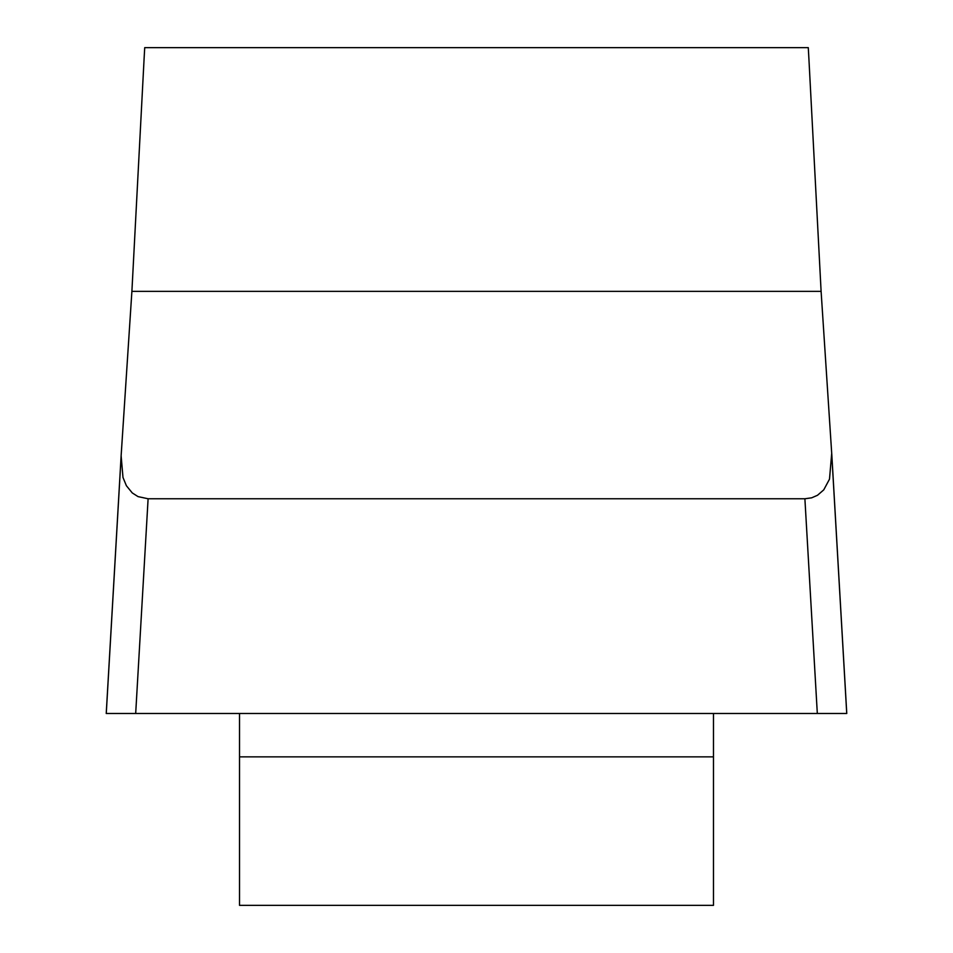 <?xml version="1.0" encoding="UTF-8"?>
<svg xmlns="http://www.w3.org/2000/svg" width="953" height="953" viewBox="0 0 953 953"><rect width="100%" height="100%" fill="white"/><g stroke="black" fill="none" stroke-linecap="round" stroke-linejoin="round"><path stroke-width="1.43" d="M143.986 60.801L131.895 291.368L143.986 60.801A243.468 29.626 -86.7 0 1 144.582 50.14A243.468 29.626 -86.7 0 1 144.725 47.65L808.275 47.65A243.468 29.626 -93.3 0 1 808.418 50.14A243.468 29.626 -93.3 0 1 809.014 60.801L821.105 291.368L831.909 456.416M121.293 453.318L131.895 291.368L121.126 455.76L122.985 477.453L126.38 485.708L132.276 492.939L138.03 496.608L148.108 498.764L135.683 713.475L106.26 713.475L121.007 458.322M831.981 458.143L846.74 713.475L106.248 713.475L846.752 713.475L106.224 713.475M239.525 713.475L239.525 905.35L713.475 905.35L713.475 713.475M846.776 713.475L817.317 713.475L804.892 498.764L148.108 498.764M804.892 498.764L811.658 497.823L817.519 495.262L823.749 489.866L829.503 479.145L831.707 453.318M818.603 713.475L130.454 713.475M713.475 756.861L239.525 756.861M131.895 291.368L821.105 291.368M808.418 50.14L808.275 47.65M144.582 50.14L144.725 47.65M846.764 713.368L831.874 455.76M106.236 713.368L121.126 455.76"/></g></svg>
